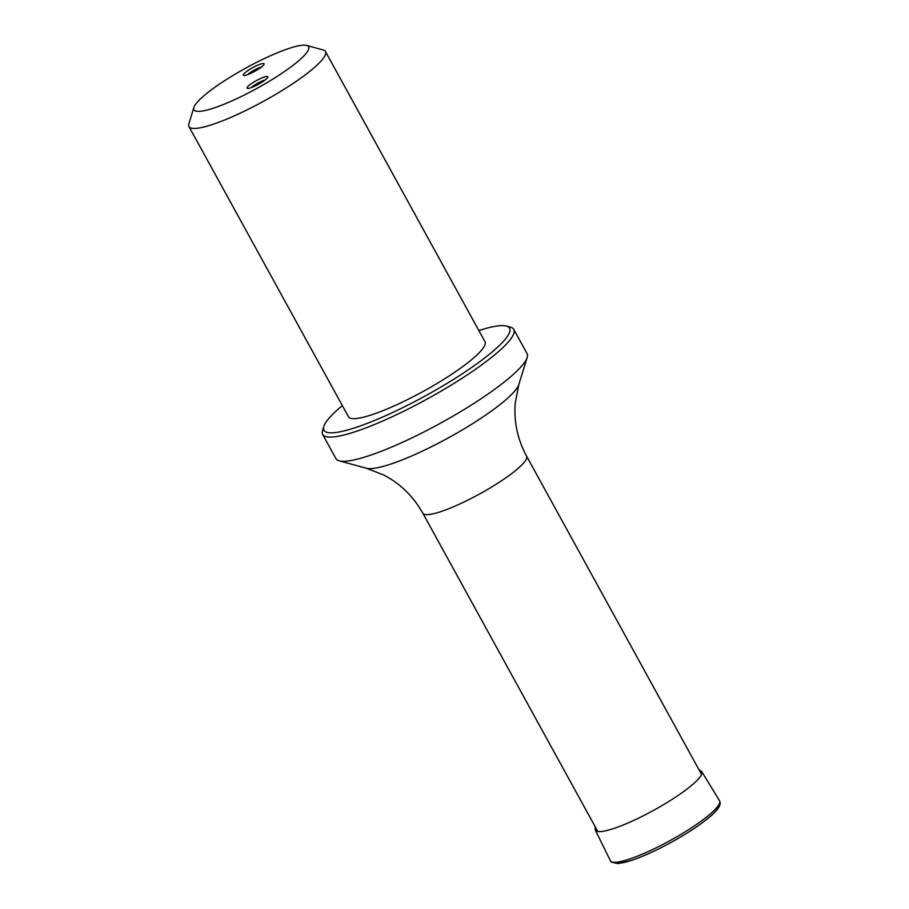 <?xml version="1.0" encoding="UTF-8"?>
<svg xmlns="http://www.w3.org/2000/svg" width="909" height="909" viewBox="0 0 909 909"><rect width="100%" height="100%" fill="white"/><g stroke="black" fill="none" stroke-linecap="round" stroke-linejoin="round"><path stroke-width="1.36" d="M250.293 73.561A11.84 2.102 151.2 0 1 243.703 75.436A11.84 2.102 151.2 0 1 243.885 73.902A11.84 2.102 151.2 0 1 255.895 66.027A11.84 2.102 151.2 0 1 264.11 64.221A11.84 2.102 151.2 0 1 250.293 73.561M253.997 86.491A11.84 2.102 151.2 0 1 247.407 88.366A11.84 2.102 151.2 0 1 247.589 86.832A11.84 2.102 151.2 0 1 259.61 78.958A11.84 2.102 151.2 0 1 267.825 77.151A11.84 2.102 151.2 0 1 253.997 86.491M270.268 55.847A65.425 11.59 151.2 0 1 306.685 45.45A65.425 11.59 151.2 0 1 256.872 88.434A65.425 11.59 151.2 0 1 193.89 107.455A65.425 11.59 151.2 0 1 270.268 55.847M306.685 45.45L323.138 49.95A77.89 13.794 151.2 0 1 325.456 51.506L484.986 341.704A77.89 13.794 151.2 0 1 423.378 391.313A77.89 13.794 151.2 0 1 348.477 416.742L188.947 126.556A77.89 13.794 151.2 0 1 188.867 123.76L193.89 107.455M325.456 51.506A77.89 13.794 151.2 0 1 263.849 101.115A77.89 13.794 151.2 0 1 188.947 126.556M342.352 405.607A105.933 18.759 -28.8 0 0 323.797 426.469A105.933 18.759 -28.8 0 0 386.007 415.549A105.933 18.759 -28.8 0 0 480.747 360.953A105.933 18.759 -28.8 0 0 506.415 326.07A105.933 18.759 -28.8 0 0 478.861 330.558M506.415 326.07L510.528 327.195A109.046 19.305 151.2 0 1 513.767 329.376L527.061 353.567A109.046 19.305 151.2 0 1 527.175 357.464A109.046 19.305 151.2 0 1 399.869 443.49A109.046 19.305 151.2 0 1 339.182 460.818A109.046 19.305 151.2 0 1 335.955 458.625L322.661 434.445A109.046 19.305 151.2 0 1 322.547 430.536L323.797 426.469M513.767 329.376A109.046 19.305 151.2 0 1 386.575 419.31A109.046 19.305 151.2 0 1 322.661 434.445M261.383 67.073A9.351 1.659 -28.8 0 0 247.566 74.663M265.098 80.003A9.351 1.659 -28.8 0 0 251.282 87.594M422.844 513.221C413.334 496.359 400.312 483.633 383.78 475.032L366.452 468.26A88.4 15.658 -28.8 0 0 415.652 454.216A88.4 15.658 -28.8 0 0 518.846 384.484L515.278 402.732C513.687 421.31 517.46 439.127 526.595 456.182A59.199 10.488 151.2 0 1 479.77 493.882A59.199 10.488 151.2 0 1 422.844 513.221L597.804 831.474M610.359 860.721L611.541 862.198L618.097 863.55L631.21 860.516C642.936 856.573 656.366 850.472 671.512 842.177C686.5 833.883 698.737 825.872 708.247 818.145C716.724 811.248 720.689 806.033 720.133 802.499L719.53 800.704A62.289 11.033 -28.8 0 1 670.297 840.461A62.289 11.033 -28.8 0 1 610.359 860.721L595.304 830.031A60.698 10.749 -28.8 0 0 653.719 810.294A60.698 10.749 -28.8 0 0 701.68 771.548L698.816 769.469M613.916 862.3A60.005 10.624 -28.8 0 0 671.296 842.279A60.005 10.624 -28.8 0 0 718.951 804.556M526.595 456.182L701.555 774.434M518.846 384.484L527.175 357.464M366.452 468.26L339.182 460.818M595.304 830.031L595.077 826.497M719.53 800.704L701.68 771.548"/></g></svg>
